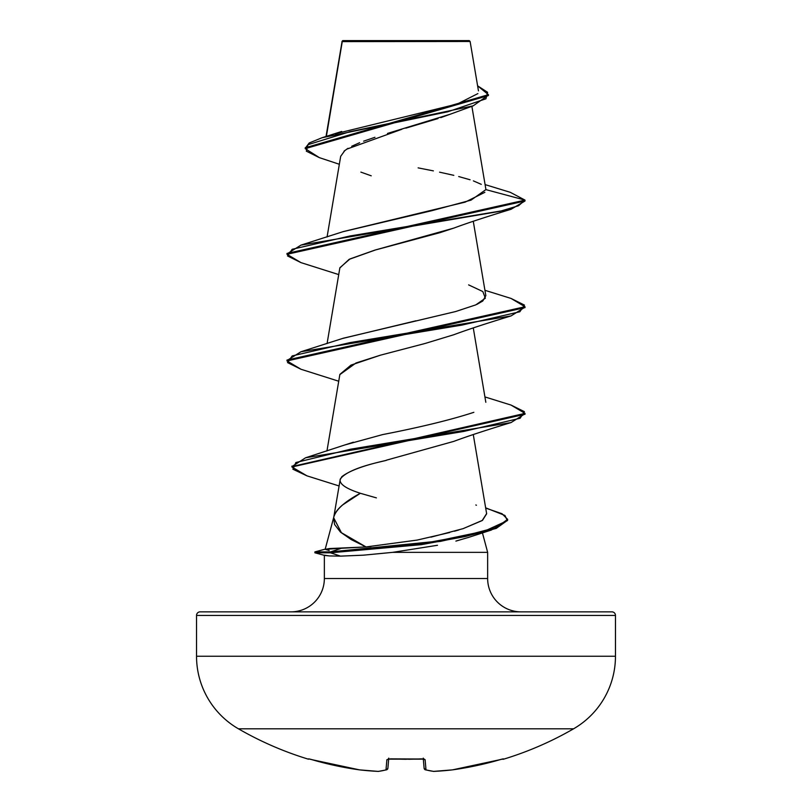 <?xml version="1.0" encoding="UTF-8"?>
<svg xmlns="http://www.w3.org/2000/svg" width="812" height="812" viewBox="0 0 812 812"><rect width="100%" height="100%" fill="white"/><g stroke="black" fill="none" stroke-linecap="round" stroke-linejoin="round"><path stroke-width="1.22" d="M503.562 759.2A1.786 1.786 0 0 1 502.242 759.088A1.786 1.786 0 0 0 503.562 759.2A335.133 335.133 0 0 0 573.566 728.811A83.788 83.788 0 0 0 615.466 656.248L196.534 656.248A83.788 83.788 0 0 0 238.434 728.811L573.566 728.811A335.133 335.133 0 0 1 503.562 759.2L502.405 759.037L503.562 759.2M308.438 759.2A335.133 335.133 0 0 1 238.434 728.811A335.133 335.133 0 0 0 308.438 759.2L308.58 758.865A1.786 1.786 22.5 0 0 309.108 758.936A1.786 1.786 -157.5 0 1 308.58 758.865L311.717 759.606M309.595 759.037L335.559 765.635L359.503 769.867A335.062 308.377 -77.1 0 0 378.138 771.39A335.062 127.738 -84.6 0 0 385.994 769.867L386.888 759.687L390.44 758.865L424.047 759.037L425.112 759.687L426.006 769.867A335.062 127.738 84.6 0 0 433.862 771.39A335.062 308.377 77.1 0 0 452.497 769.867L476.441 765.635L502.405 759.037M326.373 136.386L342.258 41.615L470.118 41.483L469.234 40.6L342.765 40.6L342.187 41.179L342.765 40.6L469.234 40.6L470.118 41.483L342.187 41.179M314.894 552.799L314.894 551.906L314.894 552.799L324.851 555.459L314.894 552.799L330.525 552.799L340.512 556.129L363.177 555.195L392.673 552.353L363.543 555.164L340.512 556.129L330.525 552.799L421.387 544.659L465.286 536.519L496.264 528.379L507.632 520.238L507.632 519.355L496.264 527.495L465.286 535.626L421.387 543.766L330.525 551.906L330.525 552.799L314.894 552.799M324.353 555.175L329.418 555.926L324.851 555.459M196.534 656.248L196.534 615.425A3.573 3.573 0 0 1 200.107 611.852L611.893 611.852A3.573 3.573 0 0 1 615.466 615.425L196.534 615.425L196.534 656.248L615.466 656.248L615.466 615.425A3.573 3.573 0 0 0 611.893 611.852L200.107 611.852A3.573 3.573 0 0 0 196.534 615.425L615.466 615.425L615.466 656.248M520.979 611.852A33.322 33.322 0 0 1 487.647 578.53L487.647 552.353L392.673 552.353L487.647 552.353L487.647 578.53A33.322 33.322 0 0 0 520.979 611.852M324.353 555.327L324.353 578.53A33.322 33.322 0 0 1 291.021 611.852A33.322 33.322 0 0 0 324.353 578.53L487.647 578.53L324.353 578.53L324.353 555.591M329.175 550.475L325.165 549.318L329.449 548.547L366.039 546.943L351.261 539.615L340.512 532.134L334.554 524.451L333.691 517.67M333.783 517.153L325.206 549.145L333.783 517.153M389.79 459.277L386.441 460.171C389.374 460.384 349.251 466.677 340.269 479.07C338.959 483.81 345.648 488.54 360.345 493.29C345.212 501.349 336.412 509.114 333.935 516.574C334.666 513.245 337.447 509.439 342.299 505.155L360.345 493.29L376.403 497.878M482.429 532.855L487.647 552.353L482.429 532.855M450.68 114.045L440.784 117.638M438.003 118.562L405.807 128.154M401.838 129.281L346.602 149.215M344.907 150.453L340.685 156.31L327.074 236.972M454.304 227.928L440.013 232.648L374.768 250.147L349.972 258.947L339.883 267.737L327.074 343.608M339.842 374.616L356.011 362.974L380.503 355.159L350.987 365.106L339.883 374.373L326.952 450.985M340.269 479.07L333.681 517.721M333.681 517.772L341.405 532.692L366.039 546.943L370.982 546.527M325.165 549.318L341.395 548.273L330.525 551.906L341.395 548.273L366.039 546.943L417.094 540.092L449.706 532.51M454.476 531.21L458.861 529.952M486.621 513.62L482.155 520.573L463.124 528.642L482.521 520.319L486.652 513.783L473.274 434.542M344.359 445.118L353.362 442.205M382.635 434.593C420.768 427.163 451.167 419.743 473.853 412.323C451.167 419.743 420.768 427.163 382.635 434.593L344.795 444.966L305.576 457.775L463.814 431.426L520.137 418.251L524.4 411.664L511.052 405.076L484.926 396.926M342.623 338.462L415.927 320.801M476.888 304.388L482.815 300.978L485.83 295.649L473.274 221.27M343.04 231.684L431.994 210.653L471.031 200.138L485.88 189.622L525.009 200.107L510.24 192.302M342.258 41.615L327.155 131.777M335.255 133.807L457.379 103.977L477.892 93.593M353.687 41.392L342.217 41.361L353.646 41.382M457.643 41.463L470.118 41.483L457.704 41.453M339.345 164.278L319.36 157.64L306.327 151.164L307.971 144.688L349.84 131.737L473.173 105.844L450.284 114.198L387.476 133.432M374.961 137.279L363.624 141.176M359.645 142.709L351.718 146.261M348.033 148.302L344.004 151.215M360.873 172.114L371.226 175.818M473.173 105.844L488.377 95.126M305.231 148.667L305.231 147.774L488.408 94.679L488.408 95.562L305.231 148.667L319.4 157.65M485.089 184.608L510.281 192.322L525.009 200.107L525.009 201L525.009 200.107L286.991 253.425L286.991 254.308L525.009 201L511.052 209.293L350.084 235.957L292.178 249.284L287.539 255.953L300.947 262.611L338.726 274.588M488.408 94.679L477.608 85.828L487.606 92.314L485.921 98.8L447.798 111.782L322.029 137.746L309.199 142.983L305.261 148.22M341.943 42.579L341.943 41.686M481.283 184.344L473.386 180.883M470.087 179.777L458.699 176.549M453.817 175.341L439.556 172.164M433.385 170.885L418.129 167.871M468.656 537.361L455.887 541.096M200.107 611.852L291.021 611.852M392.673 552.353L437.485 545.278M360.345 493.29L357.097 492.163M340.066 479.912L341.801 476.715C355.757 465.824 388.643 460.302 386.441 460.171L453.817 441.373C467.438 436.298 486.51 430.025 511.052 422.565L350.52 449.209L295.883 462.525L292.878 469.194L306.966 475.852L339.051 485.952M380.503 355.159L425.052 343.486L453.817 334.737C467.144 329.753 486.215 323.491 511.052 315.929L350.084 342.593L292.178 355.92L287.539 362.588L300.947 369.247L338.726 381.224M339.842 267.96L349.109 259.363L375.773 249.852L453.817 228.111C466.545 223.32 485.617 217.048 511.052 209.293M524.968 307.19L511.052 315.929M524.968 413.815L511.052 422.565M507.601 519.802L491.351 530.043L440.256 541.421L330.525 552.799L330.525 551.906L434.988 541.492L484.662 531.078L507.327 520.665L504.942 515.458L485.647 507.835M511.012 298.43L525.009 306.743L286.991 360.061L286.991 360.944L525.009 307.626L525.009 306.743M511.012 405.066L525.009 413.379L291.965 466.555L305.576 457.775M485.688 508.099L502.039 513.732L507.632 519.355M307.007 475.862L291.924 466.991L525.009 414.262L525.009 413.379M300.988 369.257L286.991 360.944M300.988 262.631L286.991 254.308M484.876 192.312L465.164 202.127L343.395 231.562L300.947 245.122L499.786 211.364L518.533 205.73L525.009 200.107L485.88 189.622M468.605 284.88L482.825 291.549L485.353 298.207L475.802 304.876L455.623 311.544L343.395 338.198L300.947 351.758L461.916 325.104L519.822 311.767L524.461 305.109L511.052 298.44L484.926 290.29M475.832 504.973L476.431 505.237M463.124 528.642L430.878 537.179M287.032 360.508L300.947 351.758M287.032 253.872L300.947 245.122M329.418 555.926L340.512 556.129M330.525 551.906L314.894 551.906L330.525 551.906M573.566 728.811L238.434 728.811M425.001 769.634A1.786 1.634 -74.9 0 0 426.006 769.867A1.786 1.766 175 0 1 424.118 768.264L423.306 759.027L424.118 768.264A1.786 1.766 -5 0 0 426.006 769.867L425.112 759.687L421.56 758.865A333.549 308.164 180 0 1 390.44 758.865L386.888 759.687L385.994 769.867A335.062 127.738 95.4 0 1 378.138 771.39A335.062 308.377 102.9 0 1 359.503 769.867L359.503 769.867A335.021 333.742 180 0 1 311.991 759.687L359.503 769.867A1.786 0.69 96.5 0 0 359.554 769.877A1.786 0.69 -83.5 0 1 359.503 769.867L378.199 771.4A1.786 0.69 -87.2 0 1 378.138 771.39A1.786 0.69 92.8 0 0 378.209 771.4A1.786 0.69 92.8 0 0 378.24 771.4M388.694 759.027L387.882 768.264A1.786 1.766 -175 0 1 385.994 769.867A1.786 1.634 74.9 0 0 386.593 769.817A1.786 1.634 -105.1 0 1 385.994 769.867A1.786 1.766 5 0 0 387.882 768.264L388.694 759.027M378.199 771.4L378.493 771.39A1.786 1.644 -96.6 0 1 378.138 771.39A1.786 1.644 83.4 0 0 378.514 771.39L386.573 769.827L387.882 768.264M388.349 759.098A1.786 1.715 -175 0 1 386.888 759.687A1.786 1.715 5 0 0 388.471 758.946M388.765 758.134L388.187 759.149L423.803 759.149L423.235 758.134M423.529 758.946A1.786 1.715 -5 0 0 425.112 759.687A1.786 1.715 175 0 1 423.651 759.098M433.76 771.4A1.786 0.69 -92.8 0 0 433.791 771.4A1.786 0.69 -92.8 0 0 433.862 771.39A1.786 1.644 96.6 0 1 433.486 771.39A1.786 1.644 -83.4 0 0 433.862 771.39A335.062 127.738 -95.4 0 1 426.006 769.867A1.786 1.634 105.1 0 1 425.407 769.817M424.25 768.264L425.427 769.827L433.506 771.39L452.446 769.877A1.786 0.69 -96.5 0 0 452.497 769.867A335.062 308.377 -102.9 0 1 433.862 771.39A1.786 0.69 87.2 0 1 433.801 771.4M452.497 769.867A1.786 0.69 83.5 0 1 452.446 769.877L500.009 759.687A335.021 333.742 180 0 1 452.497 769.867M502.983 758.926L503.42 758.865A1.786 1.786 157.5 0 1 502.892 758.936A1.786 1.786 -22.5 0 0 503.42 758.865L500.293 759.606M406 759.271L392.328 759.017M342.096 41.331L326.038 136.497M471.873 106.301L485.84 189.074M473.274 327.906L485.83 402.285M478.461 90.873L470.118 41.483M341.679 131.463L322.029 137.746M467.763 537.666L491.351 530.043M291.924 466.108L291.924 466.991M314.894 551.906L325.754 548.993M408.68 759.261L421.103 758.956M421.55 758.936L423.813 759.149"/></g></svg>
